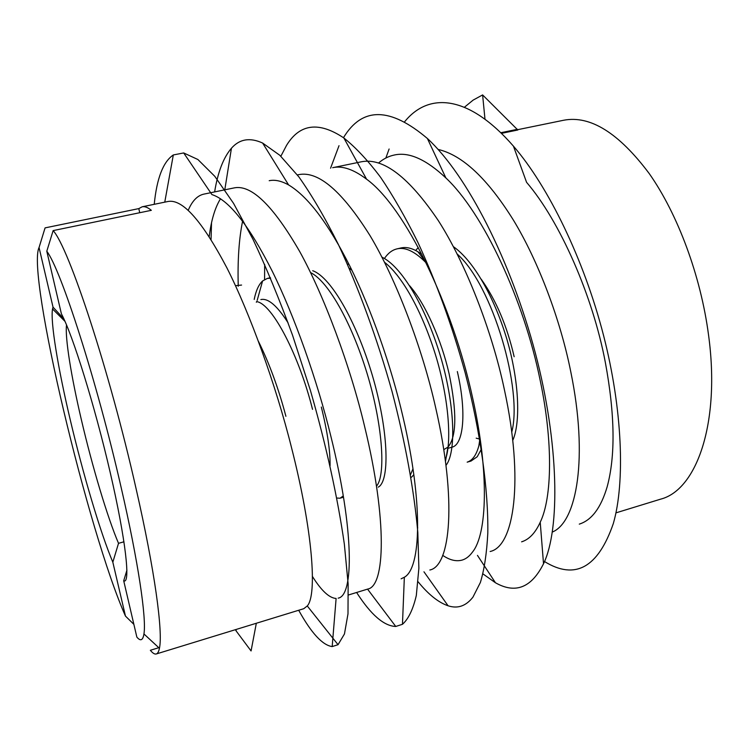 <?xml version="1.0" encoding="UTF-8"?>
<svg xmlns="http://www.w3.org/2000/svg" width="749" height="749" viewBox="0 0 749 749"><rect width="100%" height="100%" fill="white"/><g stroke="black" fill="none" stroke-linecap="round" stroke-linejoin="round"><path stroke-width="1.12" d="M66.53 324.954C64.891 337.602 71.258 376.691 81.416 419.936C92.333 466.711 107.453 517.447 118.52 543.325L112.827 562.181C100.422 532.857 82.952 473.808 70.172 419.487C58.01 368.096 50.23 321.536 52.542 308.963L53.029 307.146L63.89 318.905M521.613 541.827C529.131 539.505 535.338 532.97 540.226 522.231C552.116 497.851 553.202 441.873 540.141 380.202C523.869 299.722 483.133 212.8 445.87 177.934C426.05 159.34 408.86 151.701 394.292 155.024C388.628 156.204 383.394 158.854 378.601 162.973M552.359 532.043C577.161 521.959 588.255 456.824 570.813 371.963C560.467 319.776 538.203 260.961 513.486 220.234C487.59 178.683 462.451 155.08 438.081 149.425M579.286 524.122C591.654 520.237 600.941 507.822 607.139 486.878C615.547 455.954 614.966 414.562 605.389 362.685C592.843 295.696 559.662 220.805 526.566 182.307L513.439 146.149C468.818 94.898 428.849 91.809 404.703 121.666M615.95 512.868L660.599 499.162C696.561 490.089 720.575 423.157 708.545 335C700.764 275.857 677.733 214.045 649.177 173.496C618.786 132.947 590.315 115.187 563.772 120.224L517.653 129.689M156.269 653.971L303.757 608.703L307.268 605.96C317.267 595.118 312.923 531.294 291.352 446.975C275.81 384.827 249.754 312.942 226.891 267.842C202.136 220.927 182.531 198.803 168.076 201.472L142.16 206.799C144.763 206.247 147.825 207.417 151.335 210.319L53.132 230.608C68.655 247.179 109.438 370.315 136.075 488.657C154.781 570.41 163.123 632.268 159.425 648.288C158.741 651.658 157.693 653.549 156.269 653.971C154.678 654.42 152.702 653.184 150.352 650.282L158.788 647.698M312.436 576.449C321.396 590.718 329.288 598.058 336.114 598.46L332.182 646.584L338.042 644.692L344.456 633.963L347.995 613.871L348.135 583.855L344.353 544.186C337.827 498.6 326.452 446.095 310.432 390.501L292.578 335.337C279.536 299.647 266.354 267.665 253.031 239.399L233.557 203.372L214.785 176.305L197.895 159.509L183.692 152.946L173.319 154.949C163.188 161.775 156.822 178.234 154.228 204.318M338.164 598.142C353.912 595.895 354.202 530.161 330.889 436.367C317.211 380.118 294.17 315.413 272.168 271.035C249.08 225.505 228.997 200.03 211.92 194.59L183.692 152.946M348.51 594.968L367.74 589.06C385.164 586.27 387.392 520.443 364.8 427.258C350.335 365.961 324.027 295.518 299.722 251.57C273.329 205.881 251.598 184.638 234.521 187.83L203.794 194.141M401.127 578.818L404.348 577.236C421.05 568.276 423.382 503.487 402.999 417.006C391.39 366.551 371.251 309.178 350.167 266.728C328.558 223.801 308.036 196.538 288.599 184.928C281.306 180.893 274.836 179.488 269.2 180.715M429.832 569.998C450.711 566.094 456.881 500.098 435.778 408.205C422.333 347.742 395.8 278.675 370.165 235.841C342.256 191.323 318.54 170.903 299.01 174.592L297.381 174.92M417.408 527.362L417.755 527.876M442.668 555.327C449.681 560.149 456.216 561.731 462.245 560.055C466.028 558.894 469.417 556.273 472.404 552.182C487.234 534.252 489.34 472.685 472.713 398.299C452.574 304.955 405.059 206.996 366.579 179.189C353.565 169.349 342.256 165.51 332.668 167.682L361.589 161.737M490.127 551.498C514.245 546.527 524.103 480.418 504.414 389.789C491.915 330.131 465.185 262.393 438.324 220.618C409.02 177.213 383.441 157.59 361.608 161.737M43.433 233.229L45.08 227.883L138.818 208.606L142.16 206.799M203.803 194.141C197.38 195.555 192.193 200.947 188.233 210.291M220.515 198.728C214.982 207.726 211.209 220.337 209.214 236.553M242.601 221.133C238.968 238.94 237.517 260.652 238.248 286.249M264.669 264.444L264.584 279.517M258.536 341.563C269.415 363.583 278.544 388.488 285.912 416.294M256.317 302.221L256.795 301.772M260.858 299.572C268.133 297.952 277.214 305.732 288.112 322.894M256.57 301.585C272.467 303.654 299.413 356.655 312.53 409.347M409.6 285.697C425.273 303.495 441.461 340.009 449.091 373.714C456.993 412.044 456.675 436.442 448.136 446.9M481.251 279.246C496.091 300.171 507.064 326.002 514.151 356.739M321.33 407.053C327.425 431.667 330.337 451.263 330.066 465.859M457.339 371.56C466.889 412.68 463.434 444.85 452.022 447.172L447.705 448.379M445.468 461.515L447.921 447.125L444.269 449.334M478.63 438.811L476.195 438.165M46.794 251.233L61.39 313.803C72.69 334.775 94.823 405.846 110.3 472.9C125.841 540.057 130.71 584.688 123.707 580.775L136.842 637.081C140.531 641.481 142.9 640.442 143.948 633.954C146.598 618.505 138.265 561.581 121.104 487.29C96.911 381.101 60.884 269.434 46.794 251.233L53.132 230.608M484.978 119.128L482.609 94.926L473.143 100.104L464.408 107.247M544.495 561.535C575.11 580.391 598.058 567.733 613.319 523.56C625.331 482 622.41 408.898 603.535 335.374C583.977 259.435 548.315 186.389 513.439 146.149M389.115 148.995L385.857 158.02M482.946 573.893L495.454 582.759C515.434 594.088 531.453 587.759 543.521 563.763C560.318 529.225 559.016 443.09 535.423 353.35C510.724 260.043 467.104 175.126 427.379 138.481C390.135 106.92 362.17 106.658 343.473 137.694M339.016 145.69L330.571 168.197M418.129 581.814C428.456 594.491 438.437 602.486 448.08 605.782C457.714 608.946 466 606.063 472.947 597.131L480.371 582.488C484.275 569.68 486.756 553.249 487.805 533.185C488.47 489.958 480.493 432.079 465.092 372.496C452.171 325.787 436.386 282.307 417.736 242.067C405.499 217.425 393.15 195.882 380.67 177.41C368.012 160.595 355.738 147.45 343.847 137.966C318.84 121.282 299.74 123.735 286.567 145.334L280.847 156.26M356.608 592.478C370.886 614.723 383.937 626.052 395.753 626.464L402.466 624.301C408.448 619.011 413.064 609.414 416.313 595.502L418.878 568.248L417.811 532.324C414.188 491.054 405.321 442.219 391.97 391.221C377.356 339.025 358.397 287.288 338.379 244.502C325.235 218.09 312.052 195.536 298.842 176.848L279.836 155.305L262.627 143.05C249.951 137.264 239.558 138.986 231.441 148.236C223.436 157.59 217.828 172.148 214.626 191.913M211.518 222.865L211.059 239.455M298.682 610.257C311.341 633.102 322.501 645.207 332.182 646.584M256.327 623.262L251.065 650.947L236.253 631.089L235.916 629.525M235.373 629.694L236.253 631.089M482.609 94.926L517.831 129.998L501.512 133.35M123.707 580.775L126.937 570.101M45.08 227.883L39.051 247.516L53.029 307.146M39.051 247.516C26.365 273.535 88.466 533.054 125.467 616.099L133.874 624.348M112.827 562.181L125.467 616.099M500.856 132.713L517.428 129.305M118.52 543.325L123.969 541.799M254.201 299.431C255.943 290.706 258.733 284.545 262.59 280.959L267.374 278.413L270.604 278.216M343.285 495.894L340.149 498.169L343.501 497.214M339.915 498.225L336.769 498.029M310.517 272.542C329.008 281.633 353.238 325.918 368.48 378.151C383.17 428.915 385.604 475.924 376.485 486.176M349.156 268.133L351.899 270.277M412.98 468.808L410.499 474.726M384.509 262.262C403.149 276.69 423.41 314.318 436.489 358.088C448.904 400.2 451.919 442.668 445.271 460.017M384.443 258.489L384.612 258.236C388.104 253.125 392.242 249.997 397.036 248.865C405.312 246.889 414.965 251.495 425.994 262.702M480.24 439.513C477.928 452.611 473.574 460.158 467.17 462.152L471.018 461.056L477.225 456.74L481.504 448.932M415.676 250.484L418.232 247.535M457.162 254.005C492.973 285.622 522.989 390.388 511.736 432.136M235.458 285.687L241.581 285.06M343.501 497.158L342.059 497.158M312.717 270.707C331.788 277.561 358.2 324.963 373.779 380.342C388.9 434.373 389.555 481.551 378.217 487.14M347.976 264.032L349.09 264.575M413.832 474.679L411.529 477.207M381.896 257.122L383.02 257.693C403.243 268.357 427.239 310.311 441.461 359.586C455.102 407.344 456.085 452.836 445.973 465.372M399.02 248.537L400.958 247.966C405.986 246.796 411.622 248.031 417.848 251.692L421.809 254.351M453.36 246.636C473.34 260.521 494.218 296.838 506.961 339.512C519.066 380.558 520.798 422.502 512.747 440.449M138.818 208.606L139.717 212.725M495.454 582.759L477.459 555.384M448.08 605.782L423.962 571.805M395.753 626.464L367.544 589.117M231.441 148.236L224.794 189.825M338.042 644.692L307.268 605.96M173.319 154.949L164.761 202.155M543.521 563.763L540.226 522.231M427.379 138.481L445.87 177.934M343.847 137.966L366.579 179.189M402.466 624.301L404.348 577.236M262.627 143.05L288.599 184.928M143.948 633.954L159.425 648.288M64.994 321.368L52.542 308.963M267.374 278.413L270.398 277.72M397.036 248.865L400.958 247.966M257.169 300.424L262.59 280.959M393.347 270.595L395.931 273.825M417.848 251.692L425.423 261.541M478.826 446.02L479.772 439.747"/></g></svg>
